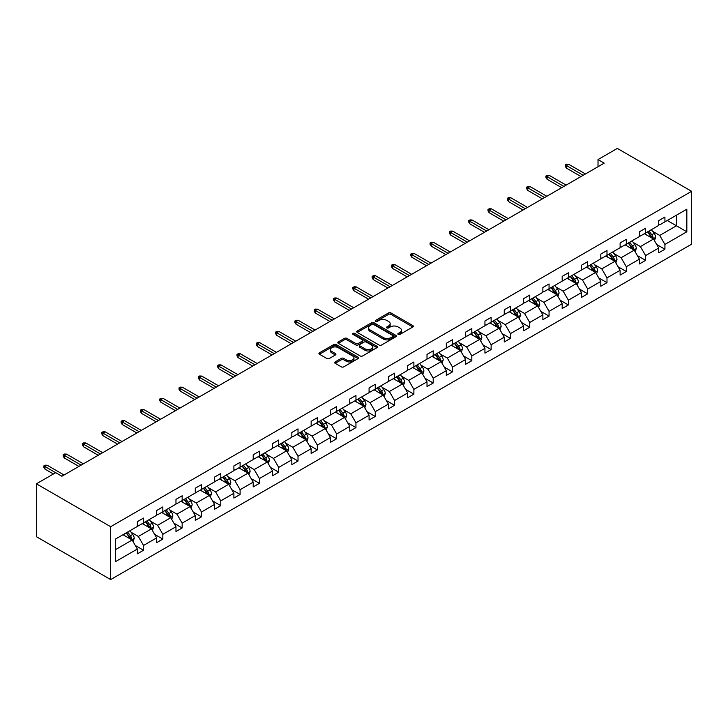 <?xml version="1.0" encoding="UTF-8"?>
<svg xmlns="http://www.w3.org/2000/svg" width="728" height="728" viewBox="0 0 728 728"><rect width="100%" height="100%" fill="white"/><g stroke="black" fill="none" stroke-linecap="round" stroke-linejoin="round"><path stroke-width="1.09" d="M398.198 334.434A1.201 0.692 0 0 0 399.899 334.434L412.812 326.981A1.72 0.992 0 0 0 413.313 326.281A1.72 0.992 0 0 0 412.812 325.58L390.936 312.949A1.72 0.992 0 0 0 388.506 312.949L375.603 320.402A1.201 0.692 0 0 0 375.248 320.893A1.201 0.692 0 0 0 375.603 321.385A1.201 0.692 0 0 0 377.304 321.385L378.969 320.42A5.496 3.176 0 0 1 386.75 320.42L388.57 321.476A5.496 3.176 0 0 1 390.181 323.714A5.496 3.176 0 0 1 388.57 325.962L386.896 326.927A1.201 0.692 0 0 0 386.55 327.418A1.201 0.692 0 0 0 386.896 327.909A1.201 0.692 0 0 0 388.597 327.909L390.272 326.945A5.496 3.176 0 0 1 398.052 326.945L399.872 328A5.496 3.176 0 0 1 401.483 330.239A5.496 3.176 0 0 1 399.872 332.487L398.198 333.451A1.201 0.692 0 0 0 397.852 333.943A1.201 0.692 0 0 0 398.198 334.434L398.198 333.451M335.171 361.916A1.72 0.992 0 0 0 334.662 362.617A1.72 0.992 0 0 0 335.171 363.317L341.305 366.857A1.72 0.992 0 0 0 343.734 366.857L358.076 358.586A1.72 0.992 0 0 0 358.576 357.885A1.72 0.992 0 0 0 358.076 357.175L336.2 344.553A1.72 0.992 0 0 0 333.77 344.553L319.437 352.825A1.72 0.992 0 0 0 318.928 353.535A1.72 0.992 0 0 0 319.437 354.236L326.845 358.513A1.72 0.992 0 0 0 329.274 358.513L335.417 354.973A1.72 0.992 0 0 0 335.917 354.272A1.72 0.992 0 0 0 335.417 353.562L331.74 351.442A4.596 2.657 0 0 1 330.394 349.567A4.596 2.657 0 0 1 333.224 347.12A4.596 2.657 0 0 1 338.238 347.693L352.634 356.001A4.596 2.657 0 0 1 353.981 357.885A4.596 2.657 0 0 1 351.142 360.333A4.596 2.657 0 0 1 346.137 359.759L343.734 358.367A1.72 0.992 0 0 0 341.305 358.367L335.171 361.916L335.171 363.317M691.6 191.3L617.326 148.421L598.016 159.569L604.204 163.145L61.898 476.239L55.71 472.663L36.4 483.811L110.674 526.699L691.6 191.3L691.6 244.189L110.674 579.579L110.674 526.699M379.097 345.045A1.72 0.992 0 0 0 381.527 345.045L395.859 336.764A1.72 0.992 0 0 0 396.36 336.063A1.72 0.992 0 0 0 395.859 335.362L373.992 322.731A1.72 0.992 0 0 0 371.562 322.731L357.221 331.012A1.72 0.992 0 0 0 356.72 331.713A1.72 0.992 0 0 0 357.221 332.414L379.097 345.045M353.508 334.689A1.201 0.692 0 0 1 354.727 334.862L354.727 333.433L376.968 346.273A1.72 0.992 0 0 1 377.468 346.974A1.72 0.992 0 0 1 376.968 347.675L362.626 355.956A1.72 0.992 0 0 1 360.196 355.956L338.329 343.325L344.462 339.812L344.462 338.374L338.329 341.923A1.72 0.992 0 0 0 337.828 342.624A1.72 0.992 0 0 0 338.329 343.325L338.329 341.923M344.462 339.812A1.72 0.992 0 0 1 346.892 339.812L346.892 338.374A1.72 0.992 0 0 0 344.462 338.374M346.892 338.374L355.764 343.498A1.72 0.992 0 0 0 358.194 343.498L362.262 341.15A1.72 0.992 0 0 0 362.772 340.449A1.72 0.992 0 0 0 362.262 339.749L353.034 334.416A1.201 0.692 0 0 1 352.68 333.925A1.201 0.692 0 0 1 353.417 333.278A1.201 0.692 0 0 1 354.727 333.433M115.433 539.093L137.346 526.444L137.346 521.658L143.534 518.081L143.534 522.868L156.657 515.297L156.657 510.51L162.844 506.934L162.844 511.72L175.967 504.149L175.967 499.363L182.155 495.786L182.155 500.573L195.277 493.002L195.277 488.206L201.465 484.639L201.465 489.425L214.587 481.845L214.587 477.058L220.775 473.491L220.775 478.278L233.897 470.697L233.897 465.911L240.094 462.335L240.094 467.13L253.208 459.55L253.208 454.763L259.405 451.187L259.405 455.974L272.518 448.403L272.518 443.616L278.715 440.04L278.715 444.826L291.837 437.255L291.837 432.468L298.025 428.892L298.025 433.679L311.147 426.108L311.147 421.321L317.335 417.745L317.335 422.531L330.457 414.96L330.457 410.164L336.645 406.597L336.645 411.384L349.768 403.803L349.768 399.017L355.956 395.45L355.956 400.236L369.078 392.656L369.078 387.869L375.266 384.293L375.266 389.089L388.388 381.508L388.388 376.722L394.576 373.146L394.576 377.932L407.698 370.361L407.698 365.574L413.886 361.998L413.886 366.785L427.008 359.213L427.008 354.427L433.196 350.851L433.196 355.637L446.319 348.066L446.319 343.27L452.507 339.703L452.507 344.49L465.629 336.909L465.629 332.123L471.817 328.555L471.817 333.342L484.939 325.762L484.939 320.975L491.127 317.399L491.127 322.195L504.249 314.614L504.249 309.828L510.437 306.251L510.437 311.047L523.559 303.467L523.559 298.68L529.747 295.104L529.747 299.891L542.87 292.319L542.87 287.533L549.058 283.956L549.058 288.743L562.18 281.172L562.18 276.385L568.368 272.809L568.368 277.596L581.49 270.024L581.49 265.229L587.678 261.661L587.678 266.448L600.8 258.868L600.8 254.081L606.988 250.514L606.988 255.301L620.11 247.72L620.11 242.934L626.298 239.357L626.298 244.153L639.421 236.573L639.421 231.786L645.618 228.21L645.618 232.996L658.731 225.425L658.731 220.639L664.928 217.062L664.928 221.849L686.832 209.2L686.832 231.786L664.928 244.435L664.928 249.222L658.731 252.798L658.731 248.011L645.618 255.583L645.618 260.369L639.421 263.946L639.421 259.159L626.298 266.73L626.298 271.526L620.11 275.093L620.11 270.306L606.988 277.878L606.988 282.673L600.8 286.24L600.8 281.454L587.678 289.034L587.678 293.821L581.49 297.397L581.49 292.601L568.368 300.182L568.368 304.968L562.18 308.545L562.18 303.749L549.058 311.329L549.058 316.116L542.87 319.692L542.87 314.906L529.747 322.477L529.747 327.263L523.559 330.84L523.559 326.053L510.437 333.624L510.437 338.411L504.249 341.987L504.249 337.201L491.127 344.772L491.127 349.567L484.939 353.135L484.939 348.348L471.817 355.928L471.817 360.715L465.629 364.282L465.629 359.496L452.507 367.076L452.507 371.862L446.319 375.439L446.319 370.643L433.196 378.223L433.196 383.01L427.008 386.586L427.008 381.8L413.886 389.371L413.886 394.157L407.698 397.734L407.698 392.947L394.576 400.518L394.576 405.305L388.388 408.881L388.388 404.095L375.266 411.666L375.266 416.462L369.078 420.029L369.078 415.242L355.956 422.813L355.956 427.609L349.768 431.176L349.768 426.39L336.645 433.97L336.645 438.757L330.457 442.333L330.457 437.537L317.335 445.117L317.335 449.904L311.147 453.48L311.147 448.685L298.025 456.265L298.025 461.051L291.837 464.628L291.837 459.841L278.715 467.412L278.715 472.199L272.518 475.775L272.518 470.989L259.405 478.56L259.405 483.346L253.208 486.923L253.208 482.136L240.094 489.707L240.094 494.503L233.897 498.07L233.897 493.284L220.775 500.864L220.775 505.651L214.587 509.218L214.587 504.431L201.465 512.011L201.465 516.798L195.277 520.374L195.277 515.579L182.155 523.159L182.155 527.946L175.967 531.522L175.967 526.735L162.844 534.307L162.844 539.093L156.657 542.669L156.657 537.883L143.534 545.454L143.534 550.241L137.346 553.817L137.346 549.03L115.433 561.679L115.433 539.093M142.297 523.587L151.46 528.874L138.338 536.454L131.177 532.314M138.338 536.454L143.534 545.454M151.46 528.874L156.657 537.883M137.346 525.298L138.338 525.871L143.534 522.868M161.607 512.439L170.771 517.726L157.648 525.298L150.487 521.166M157.648 525.298L162.844 534.307M170.771 517.726L175.967 526.735M156.657 514.15L157.648 514.723L162.844 511.72M180.917 501.292L190.081 506.579L176.959 514.15L169.797 510.019M176.959 514.15L182.155 523.159M190.081 506.579L195.277 515.579M175.967 503.002L176.959 503.576L182.155 500.573M200.227 490.144L209.391 495.431L196.269 503.002L189.107 498.871M196.269 503.002L201.465 512.011M209.391 495.431L214.587 504.431M195.277 491.855L196.269 492.428L201.465 489.425M219.537 478.988L228.701 484.284L215.579 491.855L208.417 487.715M215.579 491.855L220.775 500.864M228.701 484.284L233.897 493.284M214.587 480.708L215.579 481.281L220.775 478.278M238.848 467.84L248.011 473.127L234.889 480.708L227.728 476.567M234.889 480.708L240.094 489.707M248.011 473.127L253.208 482.136M233.897 469.56L234.889 470.133L240.094 467.13M258.167 456.693L267.322 461.98L254.199 469.56L247.038 465.42M254.199 469.56L259.405 478.56M267.322 461.98L272.518 470.989M253.208 458.413L254.199 458.977L259.405 455.974M277.477 445.545L286.632 450.832L273.51 458.413L266.348 454.272M273.51 458.413L278.715 467.412M286.632 450.832L291.837 459.841M272.518 447.256L273.51 447.829L278.715 444.826M296.787 434.398L305.942 439.685L292.82 447.256L285.658 443.125M292.82 447.256L298.025 456.265M305.942 439.685L311.147 448.685M291.837 436.108L292.82 436.682L298.025 433.679M316.098 423.25L325.252 428.537L312.13 436.108L304.968 431.977M312.13 436.108L317.335 445.117M325.252 428.537L330.457 437.537M311.147 424.961L312.13 425.534L317.335 422.531M335.408 412.094L344.562 417.39L331.44 424.961L324.279 420.829M331.44 424.961L336.645 433.97M344.562 417.39L349.768 426.39M330.457 413.813L331.44 414.387L336.645 411.384M354.718 400.946L363.873 406.233L350.75 413.813L343.589 409.673M350.75 413.813L355.956 422.813M363.873 406.233L369.078 415.242M349.768 402.666L350.75 403.239L355.956 400.236M374.028 389.799L383.183 395.086L370.07 402.666L362.899 398.525M370.07 402.666L375.266 411.666M383.183 395.086L388.388 404.095M369.078 391.518L370.07 392.083L375.266 389.089M393.338 378.651L402.493 383.938L389.38 391.518L382.209 387.378M389.38 391.518L394.576 400.518M402.493 383.938L407.698 392.947M388.388 380.362L389.38 380.935L394.576 377.932M412.649 367.504L421.812 372.791L408.69 380.362L401.519 376.23M408.69 380.362L413.886 389.371M421.812 372.791L427.008 381.8M407.698 369.214L408.69 369.788L413.886 366.785M431.959 356.356L441.123 361.643L428 369.214L420.829 365.083M428 369.214L433.196 378.223M441.123 361.643L446.319 370.643M427.008 358.067L428 358.64L433.196 355.637M451.269 345.209L460.433 350.496L447.311 358.067L440.14 353.935M447.311 358.067L452.507 367.076M460.433 350.496L465.629 359.496M446.319 346.919L447.311 347.493L452.507 344.49M470.579 334.052L479.743 339.348L466.621 346.919L459.45 342.779M466.621 346.919L471.817 355.928M479.743 339.348L484.939 348.348M465.629 335.772L466.621 336.345L471.817 333.342M489.889 322.904L499.053 328.191L485.931 335.772L478.76 331.631M485.931 335.772L491.127 344.772M499.053 328.191L504.249 337.201M484.939 324.624L485.931 325.198L491.127 322.195M509.2 311.757L518.363 317.044L505.241 324.624L498.079 320.484M505.241 324.624L510.437 333.624M518.363 317.044L523.559 326.053M504.249 313.477L505.241 314.041L510.437 311.047M528.51 300.609L537.673 305.897L524.551 313.477L517.39 309.336M524.551 313.477L529.747 322.477M537.673 305.897L542.87 314.906M523.559 302.32L524.551 302.894L529.747 299.891M547.82 289.462L556.984 294.749L543.861 302.32L536.7 298.189M543.861 302.32L549.058 311.329M556.984 294.749L562.18 303.749M542.87 291.173L543.861 291.746L549.058 288.743M567.13 278.314L576.294 283.601L563.172 291.173L556.01 287.041M563.172 291.173L568.368 300.182M576.294 283.601L581.49 292.601M562.18 280.025L563.172 280.599L568.368 277.596M586.44 267.158L595.604 272.454L582.482 280.025L575.32 275.894M582.482 280.025L587.678 289.034M595.604 272.454L600.8 281.454M581.49 268.878L582.482 269.451L587.678 266.448M605.751 256.01L614.914 261.297L601.792 268.878L594.63 264.737M601.792 268.878L606.988 277.878M614.914 261.297L620.11 270.306M600.8 257.73L601.792 258.304L606.988 255.301M625.061 244.863L634.225 250.15L621.102 257.73L613.941 253.59M621.102 257.73L626.298 266.73M634.225 250.15L639.421 259.159M620.11 246.583L621.102 247.147L626.298 244.153M644.371 233.715L653.535 239.002L640.413 246.583L633.251 242.442M640.413 246.583L645.618 255.583M653.535 239.002L658.731 248.011M639.421 235.426L640.413 235.999L645.618 232.996M667.276 220.493L676.439 225.78L659.723 235.426L652.561 231.295M659.723 235.426L664.928 244.435M686.832 231.786L676.439 225.78L676.439 215.206L686.832 209.2M36.4 483.811L36.4 536.7L110.674 579.579M598.016 159.569L598.016 166.712M658.731 224.279L659.723 224.852L664.928 221.849M115.433 549.676L132.15 540.021L122.987 534.734M132.15 540.021L137.346 549.03M656.692 244.471L664.928 249.222M637.382 255.619L645.618 260.369M618.072 266.767L626.298 271.526M598.762 277.914L606.988 282.673M579.452 289.071L587.678 293.821M560.141 300.218L568.368 304.968M540.831 311.366L549.058 316.116M521.521 322.513L529.747 327.263M502.211 333.661L510.437 338.411M482.901 344.808L491.127 349.567M463.59 355.965L471.817 360.715M444.271 367.112L452.507 371.862M424.961 378.26L433.196 383.01M405.651 389.407L413.886 394.157M386.341 400.555L394.576 405.305M367.03 411.702L375.266 416.462M347.72 422.85L355.956 427.609M328.41 434.006L336.645 438.757M309.1 445.154L317.335 449.904M289.789 456.301L298.025 461.051M270.479 467.449L278.715 472.199M251.169 478.596L259.405 483.346M231.859 489.744L240.094 494.503M212.549 500.891L220.775 505.651M193.238 512.048L201.465 516.798M173.928 523.195L182.155 527.946M154.618 534.343L162.844 539.093M135.308 545.49L143.534 550.241M398.68 334.607L399.872 333.915A5.496 3.176 0 0 0 401.483 331.668L401.483 330.239M390.181 323.714L390.181 325.143A5.496 3.176 0 0 1 388.57 327.391L387.378 328.082M412.785 326.99L390.936 314.378A1.72 0.992 0 0 0 388.506 314.378L376.085 321.558M395.841 336.782L373.992 324.169A1.72 0.992 0 0 0 371.562 324.169L357.248 332.432M392.82 336.554A1.201 0.692 0 0 0 393.175 336.063A1.201 0.692 0 0 0 392.82 335.572L373.628 324.488A1.201 0.692 0 0 0 371.926 324.488L370.161 325.507A5.496 3.176 0 0 0 368.55 327.755A5.496 3.176 0 0 0 370.161 329.993L383.283 337.574A5.496 3.176 0 0 0 391.063 337.574L392.82 336.554L392.82 337.983A1.201 0.692 0 0 0 393.175 337.492L393.175 336.063M368.55 327.755L368.55 329.183A5.496 3.176 0 0 0 370.161 331.422L370.161 329.993M392.82 337.983L391.063 339.002A5.496 3.176 0 0 1 383.283 339.002L370.161 331.422M346.892 339.812L355.764 344.926A1.72 0.992 0 0 0 358.194 344.926L362.262 342.579A1.72 0.992 0 0 0 362.772 341.878L362.772 340.449M354.727 334.862L376.94 347.684M364.965 348.812A4.596 2.657 0 0 0 369.979 349.385A4.596 2.657 0 0 0 372.818 346.938A4.596 2.657 0 0 0 371.471 345.063L366.393 342.133A1.72 0.992 0 0 0 363.964 342.133L359.896 344.481A1.72 0.992 0 0 0 359.395 345.181A1.72 0.992 0 0 0 359.896 345.882L364.965 348.812L364.965 350.241A4.596 2.657 0 0 0 369.979 350.814A4.596 2.657 0 0 0 372.818 348.366L372.818 346.938M359.395 345.181L359.395 346.61A1.72 0.992 0 0 0 359.896 347.311L359.896 345.882M364.965 350.241L359.896 347.311M353.981 357.885L353.981 359.314A4.596 2.657 0 0 1 351.142 361.761A4.596 2.657 0 0 1 346.137 361.188L343.734 359.805A1.72 0.992 0 0 0 341.305 359.805L335.189 363.327M330.394 349.567L330.394 350.996A4.596 2.657 0 0 0 331.74 352.871L331.74 351.442M335.39 354.982L331.74 352.871M358.049 358.595L336.2 345.982A1.72 0.992 0 0 0 333.77 345.982L319.456 354.245M654.481 240.631L655.619 237.346A4.641 2.675 -120 0 0 654.135 233.397L651.36 229.684M646.373 234.871L645.163 233.26M652.852 238.611L653.107 237.546A4.641 2.675 -120 0 0 651.778 234.753L649.003 231.04M647.838 231.713L650.896 235.799A2.366 1.365 60 0 1 651.332 236.518L653.107 237.546M647.52 231.904L650.295 235.608A4.641 2.675 60 0 1 651.451 237.801M583.228 175.257L566.366 165.52L566.366 168.095L565.256 166.303L565.256 164.874L566.366 165.52L568.595 164.237L585.458 173.965M566.366 168.095L580.999 176.54M565.256 164.874L566.493 164.164L568.595 164.237M635.162 251.779L636.308 248.494A4.641 2.675 -120 0 0 634.825 244.544L632.04 240.831M627.063 246.019L625.853 244.408M633.542 249.759L633.797 248.694A4.641 2.675 -120 0 0 632.468 245.9L629.693 242.196M628.528 242.861L631.586 246.947A2.366 1.365 60 0 1 632.022 247.666L633.797 248.694M628.209 243.052L630.985 246.756A4.641 2.675 60 0 1 632.141 248.949M615.852 262.935L616.989 259.641A4.641 2.675 -120 0 0 615.515 255.692L612.73 251.979M607.753 257.166L606.542 255.555M614.232 260.906L614.487 259.841A4.641 2.675 -120 0 0 613.158 257.048L610.383 253.344M609.218 254.008L612.275 258.094A2.366 1.365 60 0 1 612.712 258.813L614.487 259.841M608.899 254.199L611.675 257.912A4.641 2.675 60 0 1 612.83 260.096M563.918 186.404L547.056 176.667L547.056 179.243L545.945 177.459L545.945 176.03L547.056 176.667L549.285 175.384L566.138 185.121M547.056 179.243L561.688 187.688M545.945 176.03L547.183 175.312L549.285 175.384M544.608 197.552L527.745 187.815L527.745 190.39L526.626 188.607L526.626 187.178L527.745 187.815L529.975 186.532L546.828 196.269M527.745 190.39L542.378 198.835M526.626 187.178L527.864 186.459L529.975 186.532M596.541 274.083L597.679 270.789A4.641 2.675 -120 0 0 596.205 266.839L593.42 263.136M588.442 268.314L587.232 266.703M594.922 272.054L595.176 270.989A4.641 2.675 -120 0 0 593.848 268.204L591.072 264.491M589.908 265.165L592.965 269.242A2.366 1.365 60 0 1 593.393 269.961L595.176 270.989M589.589 265.347L592.365 269.06A4.641 2.675 60 0 1 593.52 271.244M525.298 208.699L508.435 198.972L508.435 201.538L507.316 199.754L507.316 198.325L508.435 198.972L510.665 197.679L527.518 207.416M508.435 201.538L523.068 209.992M507.316 198.325L508.554 197.607L510.665 197.679M577.231 285.23L578.369 281.945A4.641 2.675 -120 0 0 576.895 277.987L574.11 274.283M569.132 279.461L567.922 277.85M575.611 283.201L575.866 282.136A4.641 2.675 -120 0 0 574.538 279.352L571.762 275.639M570.597 276.312L573.655 280.389A2.366 1.365 60 0 1 574.083 281.108L575.866 282.136M570.279 276.494L573.054 280.207A4.641 2.675 60 0 1 574.21 282.4M505.978 219.847L489.125 210.119L489.125 212.685L488.006 210.902L488.006 209.473L489.125 210.119L491.355 208.827L508.208 218.564M489.125 212.685L503.758 221.139M488.006 209.473L489.243 208.763L491.355 208.827M557.921 296.378L559.059 293.093A4.641 2.675 -120 0 0 557.584 289.143L554.8 285.431M549.822 290.609L548.612 289.007M556.301 294.349L556.556 293.284A4.641 2.675 -120 0 0 555.227 290.499L552.452 286.786M551.287 287.46L554.345 291.546A2.366 1.365 60 0 1 554.772 292.256L556.556 293.284M550.969 287.642L553.744 291.355A4.641 2.675 60 0 1 554.9 293.548M486.668 231.004L469.815 221.267L469.815 223.842L468.695 222.049L468.695 220.62L469.815 221.267L472.044 219.983L488.898 229.711M469.815 223.842L484.448 232.287M468.695 220.62L469.933 219.911L472.044 219.983M538.611 307.525L539.748 304.24A4.641 2.675 -120 0 0 538.274 300.291L535.49 296.578M530.503 301.765L529.302 300.154M536.991 305.505L537.246 304.441A4.641 2.675 -120 0 0 535.917 301.647L533.142 297.934M531.977 298.607L535.035 302.693A2.366 1.365 60 0 1 535.462 303.412L537.246 304.441M531.658 298.799L534.434 302.502A4.641 2.675 60 0 1 535.59 304.695M467.358 242.151L450.505 232.414L450.505 234.989L449.385 233.197L449.385 231.768L450.505 232.414L452.734 231.131L469.587 240.859M450.505 234.989L465.137 243.434M449.385 231.768L450.623 231.058L452.734 231.131M519.301 318.673L520.438 315.388A4.641 2.675 -120 0 0 518.964 311.438L516.179 307.726M511.192 312.913L509.991 311.302M517.681 316.653L517.936 315.588A4.641 2.675 -120 0 0 516.607 312.794L513.832 309.082M512.667 309.755L515.724 313.841A2.366 1.365 60 0 1 516.152 314.56L517.936 315.588M512.339 309.946L515.124 313.65A4.641 2.675 60 0 1 516.279 315.843M448.048 253.299L431.194 243.561L431.194 246.137L430.075 244.353L430.075 242.915L431.194 243.561L433.415 242.278L450.277 252.006M431.194 246.137L445.818 254.582M430.075 242.915L431.313 242.206L433.415 242.278M499.99 329.82L501.128 326.535A4.641 2.675 -120 0 0 499.654 322.586L496.869 318.873M491.882 324.06L490.681 322.449M498.361 327.8L498.625 326.736A4.641 2.675 -120 0 0 497.297 323.942L494.521 320.238M493.356 320.902L496.414 324.988A2.366 1.365 60 0 1 496.842 325.707L498.625 326.736M493.029 321.094L495.814 324.806A4.641 2.675 60 0 1 496.969 326.99M428.737 264.446L411.884 254.709L411.884 257.284L410.765 255.501L410.765 254.072L411.884 254.709L414.105 253.426L430.967 263.163M411.884 257.284L426.508 265.729M410.765 254.072L412.002 253.353L414.105 253.426M480.68 340.977L481.818 337.683A4.641 2.675 -120 0 0 480.334 333.733L477.559 330.03M472.572 335.208L471.371 333.597M479.051 338.948L479.315 337.883A4.641 2.675 -120 0 0 477.987 335.089L475.211 331.386M474.046 332.05L477.104 336.136A2.366 1.365 60 0 1 477.532 336.855L479.315 337.883M473.719 332.241L476.503 335.954A4.641 2.675 60 0 1 477.659 338.138M461.37 352.125L462.507 348.83A4.641 2.675 -120 0 0 461.024 344.881L458.249 341.177M453.262 346.355L452.061 344.744M459.741 350.095L460.005 349.031A4.641 2.675 -120 0 0 458.676 346.246L455.901 342.533M454.736 343.207L457.794 347.283A2.366 1.365 60 0 1 458.221 348.002L460.005 349.031M454.409 343.389L457.193 347.101A4.641 2.675 60 0 1 458.349 349.294M442.06 363.272L443.197 359.987A4.641 2.675 -120 0 0 441.714 356.038L438.939 352.325M433.952 357.503L432.751 355.901M440.431 361.243L440.695 360.178A4.641 2.675 -120 0 0 439.366 357.393L436.591 353.681M435.426 354.354L438.484 358.431A2.366 1.365 60 0 1 438.911 359.15L440.695 360.178M435.098 354.536L437.883 358.249A4.641 2.675 60 0 1 439.039 360.442M422.75 374.42L423.887 371.134A4.641 2.675 -120 0 0 422.404 367.185L419.628 363.472M414.642 368.65L413.44 367.049M421.121 372.399L421.385 371.335A4.641 2.675 -120 0 0 420.056 368.541L417.271 364.828M416.116 365.501L419.173 369.587A2.366 1.365 60 0 1 419.601 370.297L421.385 371.335M415.788 365.684L418.573 369.396A4.641 2.675 60 0 1 419.728 371.589M403.439 385.567L404.577 382.282A4.641 2.675 -120 0 0 403.094 378.333L400.318 374.62M395.331 379.807L394.13 378.196M401.811 383.547L402.074 382.482A4.641 2.675 -120 0 0 400.746 379.688L397.961 375.976M396.806 376.649L399.863 380.735A2.366 1.365 60 0 1 400.291 381.454L402.074 382.482M396.478 376.84L399.262 380.544A4.641 2.675 60 0 1 400.418 382.737M384.129 396.714L385.267 393.429A4.641 2.675 -120 0 0 383.783 389.48L381.008 385.767M376.021 390.954L374.82 389.344M382.5 394.694L382.764 393.63A4.641 2.675 -120 0 0 381.436 390.836L378.651 387.132M377.495 387.796L380.553 391.882A2.366 1.365 60 0 1 380.981 392.601L382.764 393.63M377.168 387.988L379.952 391.691A4.641 2.675 60 0 1 381.108 393.884M364.819 407.871L365.957 404.577A4.641 2.675 -120 0 0 364.473 400.627L361.698 396.915M356.711 402.102L355.51 400.491M363.19 405.842L363.454 404.777A4.641 2.675 -120 0 0 362.125 401.983L359.341 398.28M358.185 398.944L361.243 403.03A2.366 1.365 60 0 1 361.67 403.749L363.454 404.777M357.858 399.135L360.633 402.848A4.641 2.675 60 0 1 361.798 405.032M345.509 419.019L346.646 415.724A4.641 2.675 -120 0 0 345.163 411.775L342.387 408.071M337.401 413.249L336.2 411.639M343.88 416.989L344.144 415.925A4.641 2.675 -120 0 0 342.815 413.131L340.031 409.427M338.875 410.101L341.933 414.177A2.366 1.365 60 0 1 342.36 414.896L344.144 415.925M338.547 410.283L341.323 413.995A4.641 2.675 60 0 1 342.479 416.179M326.199 430.166L327.336 426.881A4.641 2.675 -120 0 0 325.853 422.923L323.077 419.219M318.091 424.397L316.889 422.786M324.57 428.137L324.834 427.072A4.641 2.675 -120 0 0 323.505 424.288L320.72 420.575M319.565 421.248L322.622 425.325A2.366 1.365 60 0 1 323.05 426.044L324.834 427.072M319.237 421.43L322.013 425.143A4.641 2.675 60 0 1 323.168 427.336M306.888 441.314L308.026 438.029A4.641 2.675 -120 0 0 306.543 434.079L303.767 430.366M298.78 435.544L297.57 433.943M305.26 439.284L305.523 438.22A4.641 2.675 -120 0 0 304.195 435.435L301.41 431.722M300.245 432.396L303.312 436.481A2.366 1.365 60 0 1 303.74 437.191L305.523 438.22M299.927 432.578L302.702 436.29A4.641 2.675 60 0 1 303.858 438.484M409.427 275.594L392.574 265.856L392.574 268.432L391.455 266.648L391.455 265.219L392.574 265.856L394.794 264.573L411.657 274.31M392.574 268.432L407.198 276.877M391.455 265.219L392.692 264.501L394.794 264.573M390.117 286.741L373.255 277.013L373.255 279.579L372.144 277.796L372.144 276.367L373.255 277.013L375.484 275.721L392.346 285.458M373.255 279.579L387.887 288.033M372.144 276.367L373.382 275.648L375.484 275.721M370.807 297.889L353.945 288.161L353.945 290.736L352.834 288.943L352.834 287.514L353.945 288.161L356.174 286.868L373.036 296.605M353.945 290.736L368.577 299.181M352.834 287.514L354.072 286.805L356.174 286.868M351.497 309.045L334.634 299.308L334.634 301.883L333.524 300.091L333.524 298.662L334.634 299.308L336.864 298.025L353.726 307.753M334.634 301.883L349.267 310.328M333.524 298.662L334.762 297.952L336.864 298.025M332.186 320.193L315.324 310.456L315.324 313.031L314.214 311.238L314.214 309.81L315.324 310.456L317.554 309.173L334.416 318.9M315.324 313.031L329.957 321.476M314.214 309.81L315.452 309.1L317.554 309.173M312.876 331.34L296.014 321.603L296.014 324.178L294.904 322.395L294.904 320.966L296.014 321.603L298.243 320.32L315.106 330.057M296.014 324.178L310.647 332.623M294.904 320.966L296.141 320.247L298.243 320.32M293.566 342.488L276.704 332.751L276.704 335.326L275.594 333.542L275.594 332.114L276.704 332.751L278.933 331.468L295.796 341.204M276.704 335.326L291.337 343.771M275.594 332.114L276.831 331.395L278.933 331.468M274.256 353.635L257.394 343.907L257.394 346.473L256.283 344.69L256.283 343.261L257.394 343.907L259.623 342.615L276.485 352.352M257.394 346.473L272.026 354.927M256.283 343.261L257.521 342.542L259.623 342.615M254.946 364.783L238.083 355.055L238.083 357.621L236.973 355.837L236.973 354.409L238.083 355.055L240.313 353.762L257.175 363.5M238.083 357.621L252.716 366.075M236.973 354.409L238.211 353.69L240.313 353.762M235.635 375.939L218.773 366.202L218.773 368.778L217.663 366.985L217.663 365.556L218.773 366.202L221.003 364.919L237.865 374.647M218.773 368.778L233.406 377.222M217.663 365.556L218.901 364.846L221.003 364.919M287.578 452.461L288.716 449.176A4.641 2.675 -120 0 0 287.232 445.227L284.457 441.514M279.47 446.701L278.26 445.09M285.949 450.441L286.204 449.376A4.641 2.675 -120 0 0 284.885 446.583L282.1 442.87M280.935 443.543L284.002 447.629A2.366 1.365 60 0 1 284.43 448.348L286.204 449.376M280.617 443.734L283.392 447.438A4.641 2.675 60 0 1 284.548 449.631M216.325 387.087L199.463 377.35L199.463 379.925L198.353 378.132L198.353 376.704L199.463 377.35L201.692 376.067L218.555 385.795M199.463 379.925L214.096 388.37M198.353 376.704L199.59 375.994L201.692 376.067M268.268 463.609L269.406 460.324A4.641 2.675 -120 0 0 267.922 456.374L265.147 452.661M260.16 457.848L258.95 456.238M266.639 461.588L266.894 460.524A4.641 2.675 -120 0 0 265.565 457.73L262.79 454.017M261.625 454.691L264.683 458.776A2.366 1.365 60 0 1 265.119 459.495L266.894 460.524M261.306 454.882L264.082 458.585A4.641 2.675 60 0 1 265.238 460.779M197.015 398.234L180.153 388.497L180.153 391.072L179.043 389.289L179.043 387.851L180.153 388.497L182.382 387.214L199.244 396.942M180.153 391.072L194.786 399.517M179.043 387.851L180.28 387.141L182.382 387.214M248.949 474.756L250.095 471.471A4.641 2.675 -120 0 0 248.612 467.522L245.827 463.809M240.85 468.996L239.639 467.385M247.329 472.736L247.584 471.671A4.641 2.675 -120 0 0 246.255 468.877L243.48 465.174M242.315 465.838L245.372 469.924A2.366 1.365 60 0 1 245.809 470.643L247.584 471.671M241.996 466.029L244.772 469.742A4.641 2.675 60 0 1 245.928 471.926M177.705 409.382L160.843 399.645L160.843 402.22L159.732 400.436L159.732 399.008L160.843 399.645L163.072 398.362L179.934 408.099M160.843 402.22L175.475 410.665M159.732 399.008L160.97 398.289L163.072 398.362M229.638 485.913L230.785 482.619A4.641 2.675 -120 0 0 229.302 478.669L226.517 474.965M221.54 480.143L220.329 478.533M228.019 483.883L228.274 482.819A4.641 2.675 -120 0 0 226.945 480.025L224.169 476.321M223.005 476.986L226.062 481.072A2.366 1.365 60 0 1 226.499 481.79L228.274 482.819M222.686 477.177L225.462 480.89A4.641 2.675 60 0 1 226.617 483.074M158.395 420.529L141.532 410.792L141.532 413.368L140.413 411.584L140.413 410.155L141.532 410.792L143.762 409.509L160.615 419.246M141.532 413.368L156.165 421.812M140.413 410.155L141.66 409.436L143.762 409.509M210.328 497.06L211.466 493.766A4.641 2.675 -120 0 0 209.992 489.817L207.207 486.113M202.229 491.291L201.019 489.68M208.709 495.031L208.963 493.966A4.641 2.675 -120 0 0 207.635 491.182L204.859 487.469M203.694 488.142L206.752 492.219A2.366 1.365 60 0 1 207.189 492.938L208.963 493.966M203.376 488.324L206.151 492.037A4.641 2.675 60 0 1 207.307 494.23M139.084 431.677L122.222 421.949L122.222 424.515L121.103 422.731L121.103 421.303L122.222 421.949L124.452 420.657L141.305 430.394M122.222 424.515L136.855 432.969M121.103 421.303L122.34 420.584L124.452 420.657M191.018 508.208L192.156 504.923A4.641 2.675 -120 0 0 190.681 500.973L187.897 497.26M182.919 502.438L181.709 500.828M189.398 506.178L189.653 505.114A4.641 2.675 -120 0 0 188.325 502.329L185.549 498.616M184.384 499.29L187.442 503.366A2.366 1.365 60 0 1 187.869 504.085L189.653 505.114M184.066 499.472L186.841 503.185A4.641 2.675 60 0 1 187.997 505.378M119.774 442.824L102.912 433.096L102.912 435.672L101.793 433.879L101.793 432.45L102.912 433.096L105.141 431.804L121.995 441.541M102.912 435.672L117.545 444.116M101.793 432.45L103.03 431.74L105.141 431.804M171.708 519.355L172.845 516.07A4.641 2.675 -120 0 0 171.371 512.121L168.587 508.408M163.609 513.586L162.399 511.984M170.088 517.335L170.343 516.261A4.641 2.675 -120 0 0 169.014 513.477L166.239 509.764M165.074 510.437L168.132 514.523A2.366 1.365 60 0 1 168.559 515.233L170.343 516.261M164.756 510.619L167.531 514.332A4.641 2.675 60 0 1 168.687 516.525M100.455 453.981L83.602 444.244L83.602 446.819L82.482 445.026L82.482 443.598L83.602 444.244L85.831 442.961L102.684 452.689M83.602 446.819L98.235 455.264M82.482 443.598L83.72 442.888L85.831 442.961M152.398 530.503L153.535 527.218A4.641 2.675 -120 0 0 152.061 523.268L149.276 519.555M144.299 524.742L143.088 523.132M150.778 528.483L151.033 527.418A4.641 2.675 -120 0 0 149.704 524.624L146.929 520.911M145.764 521.585L148.821 525.671A2.366 1.365 60 0 1 149.249 526.39L151.033 527.418M145.445 521.776L148.221 525.48A4.641 2.675 60 0 1 149.377 527.673M81.145 465.128L64.292 455.391L64.292 457.967L63.172 456.174L63.172 454.745L64.292 455.391L66.521 454.108L83.374 463.836M64.292 457.967L78.924 466.411M63.172 454.745L64.41 454.035L66.521 454.108M133.088 541.65L134.225 538.365A4.641 2.675 -120 0 0 132.751 534.416L129.966 530.703M124.979 535.89L123.778 534.279M131.468 539.63L131.722 538.565A4.641 2.675 -120 0 0 130.394 535.772L127.618 532.059M126.454 532.732L129.511 536.818A2.366 1.365 60 0 1 129.939 537.537L131.722 538.565M126.135 532.923L128.911 536.627A4.641 2.675 60 0 1 130.066 538.82M55.647 472.7L44.981 466.539L44.981 469.114L43.862 467.33L43.862 465.902L44.981 466.539L47.211 465.256L64.064 474.993M44.981 469.114L53.417 473.992M43.862 465.902L45.1 465.183L47.211 465.256M399.872 333.915L399.872 332.487M386.896 327.909L386.896 326.927M388.57 327.391L388.57 325.962M375.603 321.385L375.603 320.402M388.506 314.378L388.506 312.949M390.936 314.378L390.936 312.949M412.812 326.981L412.812 325.58M357.221 332.414L357.221 331.012M371.562 324.169L371.562 322.731M373.992 324.169L373.992 322.731M395.859 336.764L395.859 335.362M383.283 339.002L383.283 337.574M391.063 339.002L391.063 337.574M355.764 344.926L355.764 343.498M358.194 344.926L358.194 343.498M362.262 342.579L362.262 341.15M376.968 347.675L376.968 346.273M341.305 359.805L341.305 358.367M343.734 359.805L343.734 358.367M346.137 361.188L346.137 359.759M335.417 354.973L335.417 353.562M319.437 354.236L319.437 352.825M333.77 345.982L333.77 344.553M336.2 345.982L336.2 344.553M358.076 358.586L358.076 357.175M653.198 238.811L655.582 237.437M651.778 234.753L654.135 233.397M648.976 236.373L650.295 235.608M633.888 249.959L636.272 248.585M632.468 245.9L634.825 244.544M629.665 247.52L630.985 246.756M614.578 261.106L616.962 259.732M613.158 257.048L615.515 255.692M610.355 258.668L611.675 257.912M595.267 272.254L597.652 270.88M593.848 268.204L596.205 266.839M591.045 269.815L592.365 269.06M575.957 283.41L578.341 282.027M574.538 279.352L576.895 277.987M571.735 280.972L573.054 280.207M556.647 294.558L559.031 293.184M555.227 290.499L557.584 289.143M552.425 292.119L553.744 291.355M537.337 305.705L539.721 304.331M535.917 301.647L538.274 300.291M533.114 303.267L534.434 302.502M518.027 316.853L520.411 315.479M516.607 312.794L518.964 311.438M513.804 314.414L515.124 313.65M498.716 328L501.101 326.626M497.297 323.942L499.654 322.586M494.494 325.562L495.814 324.806M479.406 339.148L481.79 337.774M477.987 335.089L480.334 333.733M475.184 336.709L476.503 335.954M460.096 350.295L462.48 348.921M458.676 346.246L461.024 344.881M455.874 347.866L457.193 347.101M440.786 361.452L443.17 360.069M439.366 357.393L441.714 356.038M436.563 359.013L437.883 358.249M421.476 372.599L423.86 371.225M420.056 368.541L422.404 367.185M417.253 370.161L418.573 369.396M402.165 383.747L404.55 382.373M400.746 379.688L403.094 378.333M397.943 381.308L399.262 380.544M382.855 394.894L385.239 393.52M381.436 390.836L383.783 389.48M378.633 392.456L379.952 391.691M363.545 406.042L365.929 404.668M362.125 401.983L364.473 400.627M359.323 403.603L360.633 402.848M344.235 417.19L346.61 415.815M342.815 413.131L345.163 411.775M340.003 414.751L341.323 413.995M324.925 428.346L327.3 426.963M323.505 424.288L325.853 422.923M320.693 425.907L322.013 425.143M305.614 439.494L307.99 438.12M304.195 435.435L306.543 434.079M301.383 437.055L302.702 436.29M286.295 450.641L288.679 449.267M284.885 446.583L287.232 445.227M282.073 448.202L283.392 447.438M266.985 461.789L269.369 460.415M265.565 457.73L267.922 456.374M262.762 459.35L264.082 458.585M247.675 472.936L250.059 471.562M246.255 468.877L248.612 467.522M243.452 470.497L244.772 469.742M228.364 484.084L230.749 482.71M226.945 480.025L229.302 478.669M224.142 481.645L225.462 480.89M209.054 495.231L211.439 493.857M207.635 491.182L209.992 489.817M204.832 492.801L206.151 492.037M189.744 506.388L192.128 505.005M188.325 502.329L190.681 500.973M185.522 503.949L186.841 503.185M170.434 517.535L172.818 516.161M169.014 513.477L171.371 512.121M166.212 515.096L167.531 514.332M151.124 528.683L153.508 527.309M149.704 524.624L152.061 523.268M146.901 526.244L148.221 525.48M131.814 539.83L134.198 538.456M130.394 535.772L132.751 534.416M127.591 537.391L128.911 536.627"/></g></svg>

